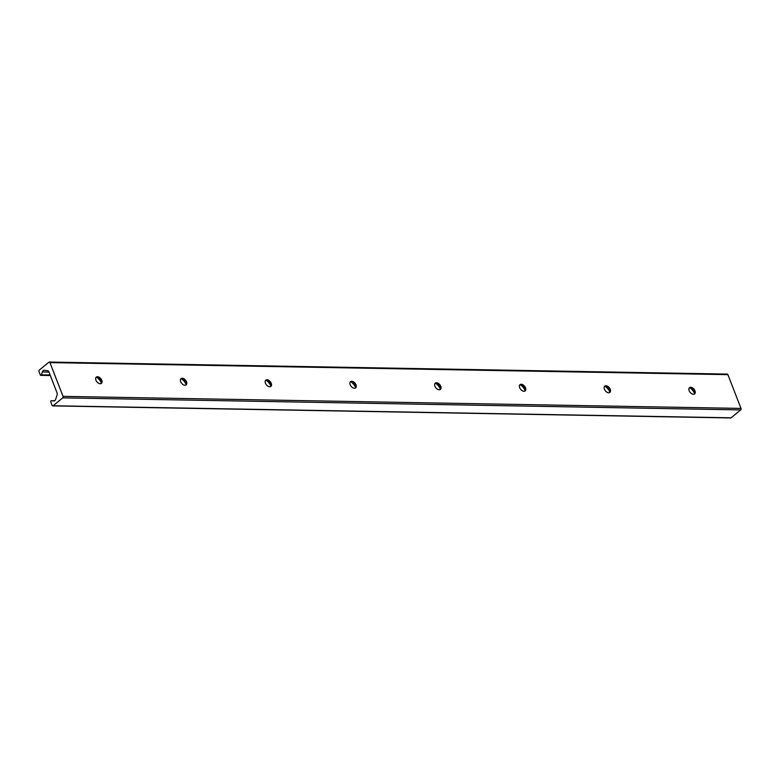 <?xml version="1.0" encoding="UTF-8"?>
<svg xmlns="http://www.w3.org/2000/svg" width="780" height="780" viewBox="0 0 780 780"><rect width="100%" height="100%" fill="white"/><g stroke="black" fill="none" stroke-linecap="round" stroke-linejoin="round"><path stroke-width="1.17" d="M101.215 382.697A8.444 5.245 50.6 0 0 96.895 377.442M95.93 377.54A4.036 2.506 -129.4 0 1 97.987 377.764A4.036 2.506 -129.4 0 1 101.108 381.566A4.036 2.506 -129.4 0 1 100.942 383.623M95.94 380.182A4.036 2.506 -129.4 0 1 96.291 377.11A4.036 2.506 -129.4 0 1 100.795 378.641A4.036 2.506 -129.4 0 1 101.419 383.351A4.036 2.506 -129.4 0 1 95.94 380.182M185.962 384.209A8.444 5.245 50.6 0 0 181.643 378.944M180.677 379.041A4.036 2.506 -129.4 0 1 182.734 379.265A4.036 2.506 -129.4 0 1 185.855 383.068A4.036 2.506 -129.4 0 1 185.679 385.135M180.687 381.693A4.036 2.506 -129.4 0 1 181.038 378.622A4.036 2.506 -129.4 0 1 185.543 380.143A4.036 2.506 -129.4 0 1 186.166 384.862A4.036 2.506 -129.4 0 1 180.687 381.693M270.709 385.72A8.444 5.245 50.6 0 0 266.389 380.455M265.424 380.552A4.036 2.506 -129.4 0 1 267.481 380.776A4.036 2.506 -129.4 0 1 270.601 384.579A4.036 2.506 -129.4 0 1 270.426 386.636M265.434 383.194A4.036 2.506 -129.4 0 1 265.785 380.123A4.036 2.506 -129.4 0 1 270.29 381.654A4.036 2.506 -129.4 0 1 270.913 386.373A4.036 2.506 -129.4 0 1 265.434 383.194M355.456 387.221A8.444 5.245 50.6 0 0 351.136 381.956M350.171 382.054A4.036 2.506 -129.4 0 1 352.228 382.288A4.036 2.506 -129.4 0 1 355.348 386.09A4.036 2.506 -129.4 0 1 355.173 388.148M350.181 384.706A4.036 2.506 -129.4 0 1 350.532 381.635A4.036 2.506 -129.4 0 1 355.036 383.165A4.036 2.506 -129.4 0 1 355.66 387.875A4.036 2.506 -129.4 0 1 350.181 384.706M440.203 388.732A8.444 5.245 50.6 0 0 435.874 383.468M434.918 383.565A4.036 2.506 -129.4 0 1 436.976 383.789A4.036 2.506 -129.4 0 1 440.095 387.592A4.036 2.506 -129.4 0 1 439.92 389.659M434.928 386.207A4.036 2.506 -129.4 0 1 435.279 383.136A4.036 2.506 -129.4 0 1 439.784 384.667A4.036 2.506 -129.4 0 1 440.407 389.386A4.036 2.506 -129.4 0 1 434.928 386.207M524.95 390.234A8.444 5.245 50.6 0 0 520.621 384.979M519.665 385.066A4.036 2.506 -129.4 0 1 521.722 385.3A4.036 2.506 -129.4 0 1 524.842 389.103A4.036 2.506 -129.4 0 1 524.667 391.16M519.675 387.719A4.036 2.506 -129.4 0 1 520.026 384.647A4.036 2.506 -129.4 0 1 524.53 386.178A4.036 2.506 -129.4 0 1 525.154 390.887A4.036 2.506 -129.4 0 1 519.675 387.719M609.697 391.745A8.444 5.245 50.6 0 0 605.368 386.48M604.412 386.578A4.036 2.506 -129.4 0 1 606.469 386.802A4.036 2.506 -129.4 0 1 609.59 390.604A4.036 2.506 -129.4 0 1 609.414 392.671M604.422 389.22A4.036 2.506 -129.4 0 1 604.773 386.159A4.036 2.506 -129.4 0 1 609.268 387.68A4.036 2.506 -129.4 0 1 609.901 392.398A4.036 2.506 -129.4 0 1 604.422 389.22M694.444 393.247A8.444 5.245 50.6 0 0 690.115 387.991M689.159 388.079A4.036 2.506 -129.4 0 1 691.207 388.313A4.036 2.506 -129.4 0 1 694.337 392.116A4.036 2.506 -129.4 0 1 694.161 394.173M689.169 390.731A4.036 2.506 -129.4 0 1 689.52 387.66A4.036 2.506 -129.4 0 1 694.015 389.191A4.036 2.506 -129.4 0 1 694.639 393.9A4.036 2.506 -129.4 0 1 689.169 390.731M63.034 396.357A1.102 0.76 91 0 1 62.732 397.868L53.128 405.756A1.102 0.76 91 0 1 52.094 405.346L50.797 402.012A0.877 0.614 91 0 1 51.392 400.696L53.605 400.978A2.935 2.038 -89 0 0 53.761 400.988A2.935 2.038 -89 0 0 55.643 399.302L57.106 394.953A2.203 1.521 -89 0 0 57.067 392.915L48.877 371.816A2.203 1.521 -89 0 0 47.707 370.715L44.392 370.285A2.935 2.038 -89 0 0 44.226 370.266A2.935 2.038 -89 0 0 42.344 371.953L41.379 374.858A0.877 0.614 91 0 1 40.297 374.927L39 371.582A1.102 0.76 91 0 1 39.292 370.081L48.896 362.193A1.102 0.76 91 0 1 49.939 362.602L63.034 396.357L741 408.418L727.906 374.654A1.102 0.76 -89 0 0 727.262 374.098L49.286 362.047M52.738 405.902L730.714 417.953A1.102 0.76 -89 0 0 731.104 417.807L740.707 409.919A1.102 0.76 -89 0 0 741 408.418M740.707 409.919L62.732 397.868M731.104 417.807L53.128 405.756M51.353 400.686L54.61 400.744L51.392 400.696M48.984 372.07L42.344 371.953M50.125 375.014L41.379 374.858M727.906 374.654L49.939 362.602M50.32 375.531L40.813 375.365"/></g></svg>

